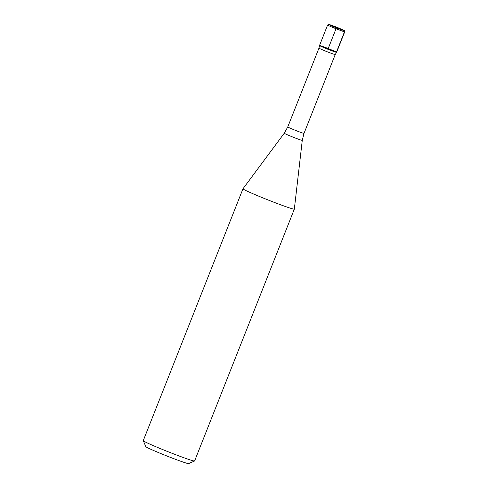 <?xml version="1.0" encoding="UTF-8"?>
<svg xmlns="http://www.w3.org/2000/svg" width="488" height="488" viewBox="0 0 488 488"><rect width="100%" height="100%" fill="white"/><g stroke="black" fill="none" stroke-linecap="round" stroke-linejoin="round"><path stroke-width="0.73" d="M287.767 126.929A8.747 0.366 21.6 0 0 294.85 130.125A8.747 0.366 21.6 0 0 303.792 133.364A8.747 0.366 21.6 0 0 304.024 133.364L302.273 140.349A9.687 0.403 21.6 0 1 302.011 140.349A9.687 0.403 21.6 0 1 292.056 136.744A9.687 0.403 21.6 0 1 284.266 133.218L287.767 126.929L318.975 48.105A8.747 0.366 21.6 0 0 318.975 48.111A8.747 0.366 21.6 0 0 326.088 51.313A8.747 0.366 21.6 0 0 335 54.54A8.747 0.366 21.6 0 0 335.232 54.546L336.616 52.301A9.205 0.384 21.6 0 0 328.204 48.55A9.205 0.384 21.6 0 0 319.5 45.524A9.205 0.384 21.6 0 0 326.99 48.898A9.205 0.384 21.6 0 0 336.372 52.295A9.205 0.384 21.6 0 0 336.616 52.301A9.205 0.384 -158.4 0 1 336.372 52.295A9.205 0.384 -158.4 0 1 326.96 48.885A9.205 0.384 -158.4 0 1 319.506 45.524L327.625 24.998A9.205 0.384 21.6 0 0 335.085 28.365A9.205 0.384 21.6 0 0 344.498 31.769A9.205 0.384 21.6 0 0 344.748 31.775L344.565 30.793C344.302 30.628 345.339 30.72 336.72 27.236L328.515 24.4L327.625 24.998M242.981 188.783L143.252 440.658A27.615 1.159 21.6 0 0 143.258 440.713L145.845 446.673A23.015 0.964 21.6 0 0 164.926 455.212A23.015 0.964 21.6 0 0 188.014 463.557A23.015 0.964 21.6 0 0 188.6 463.6L194.566 461.026A27.615 1.159 21.6 0 0 194.608 460.989L294.331 209.114A27.615 1.159 21.6 0 0 294.337 209.102A27.615 1.159 21.6 0 1 293.587 209.096A27.615 1.159 21.6 0 1 265.35 198.878A27.615 1.159 21.6 0 1 242.981 188.783A27.615 1.159 21.6 0 1 242.987 188.771L284.266 133.218M143.258 440.713A27.615 1.159 21.6 0 0 166.158 450.961A27.615 1.159 21.6 0 0 193.864 460.971A27.615 1.159 21.6 0 0 194.566 461.026M335.232 54.546A8.747 0.366 21.6 0 0 335.238 54.546L304.024 133.364M336.372 52.295L344.498 31.769L343.961 30.561L336.366 27.932L328.058 48.91L336.372 52.295M329.089 24.504A8.235 0.348 21.6 0 0 331.828 25.968A8.235 0.348 21.6 0 0 341.02 29.609A8.235 0.348 21.6 0 0 343.961 30.561A8.235 0.348 21.6 0 0 338.355 27.895A8.235 0.348 21.6 0 0 329.089 24.504M331.828 25.968L341.02 29.609M336.616 52.295L344.748 31.775M318.975 48.111L319.5 45.524M302.273 140.349L294.337 209.102"/></g></svg>
